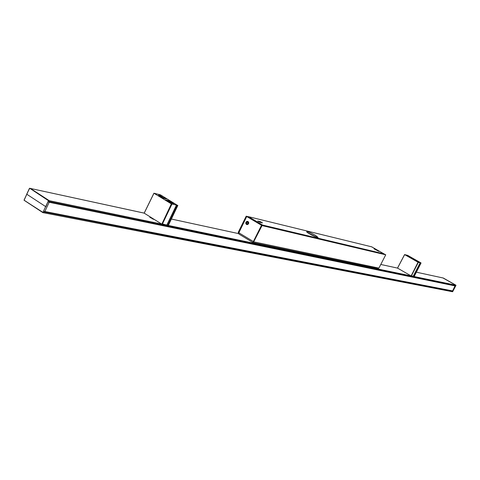 <?xml version="1.0" encoding="UTF-8"?>
<svg xmlns="http://www.w3.org/2000/svg" width="480" height="480" viewBox="0 0 480 480"><rect width="100%" height="100%" fill="white"/><g stroke="black" fill="none" stroke-linecap="round" stroke-linejoin="round"><path stroke-width="0.72" d="M374.058 248.856L378.888 251.4L374.058 248.856M260.382 221.658L262.494 222.912L260.016 222.312L257.688 221.058L260.382 221.658L260.052 222.324M248.478 222.42L248.238 223.872L247.776 223.758L247.578 222.822L248.472 222.414M384.102 254.28L383.862 253.824L262.65 225.078L261.516 225.282L253.164 241.944L253.242 242.676L262.038 225.594L261.558 225.312L253.47 241.62L253.944 241.902L378.906 268.116L377.508 268.578L253.242 242.676M247.656 216.948L248.49 216.678L371.634 246.822M315.282 235.248L318.072 237.42C317.916 238.44 305.958 232.428 306.69 231.696C307.884 231.582 310.746 232.764 315.282 235.248M316.902 237.312L307.47 232.572M44.34 211.488L44.856 211.464L44.394 211.374L43.758 212.724L42.9 212.508L48.45 200.664L49.302 200.892L48.678 202.248L49.134 202.344L48.804 201.966M49.092 202.212L48.858 201.858M455.1 285.714L452.556 291.024L44.604 211.62M455.958 285.216L452.634 291.726L452.826 290.958L44.826 211.524M49.134 202.344L44.856 211.464M418.326 262.326L411.138 275.928L418.152 262.284L404.574 254.58L407.664 255.36L421.02 262.938L418.152 262.284M418.038 262.23L411.138 275.928M380.784 264.462L397.506 268.092L404.586 254.58L397.512 268.098L380.778 264.468M411.024 275.88L397.512 268.098M421.062 262.974L413.94 276.51L420.918 262.938M420.804 262.884L413.94 276.51M413.52 259.494L415.086 259.866L414.942 260.142M410.664 257.922L412.644 258.372M410.73 257.91L413.862 259.002L411.588 257.712L411.402 258.072M411.588 257.712L409.338 257.166L410.748 257.916M416.034 260.406L415.086 259.746L413.142 259.278L416.358 260.49M413.82 276.456L411.456 275.778M405.636 272.778L402.894 271.194M177.816 205.44L168.318 225.462L167.85 225.372L177.51 205.368L171.372 203.88L153.918 193.218L160.47 194.85L177.51 205.368M252.984 242.532L239.088 234.156L238.662 233.184L246.72 216.504L261.516 225.282M442.992 277.962L455.724 285.18L455.436 285.78L48.87 201.828L455.436 285.78M165.96 200.148L169.602 201.018L169.404 201.432M171.936 204.048L162.306 224.196M162.282 224.214L161.838 224.124L171.558 203.958M171.372 203.88L161.838 224.124M144.192 213.114L30.462 188.46L144.162 213.126L153.918 193.218L144.21 213.162L153.966 193.26M161.652 224.04L144.21 213.162M177.324 205.284L167.85 225.372M162.222 197.988L166.464 198.942M166.518 198.954L165.228 198.048L164.976 198.576M165.228 198.048L160.398 196.878L162.366 197.952M170.838 201.774L169.638 200.85L165.522 199.884M165.462 199.848L167.202 200.91L171.276 201.882M153.348 219.36L153.588 219.012M152.19 218.898L152.484 218.322M167.664 225.294L162.45 223.932M154.668 219.684L149.874 217.332L151.116 217.47M29.508 188.352L24.078 200.256L26.748 194.22L45.648 206.586L42.9 212.508L24.042 200.154M43.014 212.688L43.758 212.724M45.864 206.682L48.45 200.664L29.7 188.244L26.724 194.184L29.478 188.322L30.276 188.37M49.302 200.892L30.312 188.37M30.342 188.382L49.26 200.676M455.274 285.93L455.796 285.294M452.688 290.934L455.274 285.996M443.19 277.98L455.952 285.216L443.238 277.986M455.76 285.174L443.04 277.944M452.448 291L452.334 291.702L43.722 212.772M385.068 254.508L372.192 247.128M248.016 221.442L248.742 222.624L248.688 223.392L247.794 224.544L246.498 224.52L245.772 223.338L245.826 222.57L246.72 221.418L248.016 221.442M238.206 232.398L246.204 216.198L246.672 216.474L238.674 232.68L238.206 232.398L238.956 234.048M372.36 247.164L371.724 246.858M248.19 216.684L246.204 216.198M385.074 254.496L372.192 247.122M378.906 268.116L385.74 254.808L385.326 254.568L261.558 225.312M253.164 241.944L253.074 242.586M253.476 241.602L238.716 232.71M253.422 242.04L253.47 241.62M246.72 216.504L261.828 225.354M262.038 225.594L385.74 254.808M247.824 221.82C246.33 222.33 246.138 223.146 247.248 224.274M247.92 216.78L246.672 216.474M248.046 221.916L247.8 221.814C246.252 222.288 246.048 223.104 247.194 224.262C248.61 223.95 248.892 223.164 248.046 221.916M248.49 216.678L262.65 225.078M383.862 253.824L371.502 246.744M455.25 285.798L49.026 201.966M455.268 285.948L49.17 202.26M416.424 260.502L415.086 259.746M413.142 259.278L416.394 260.49M408.63 256.266C407.25 255.57 406.968 255.504 407.796 256.062L408.78 256.62C410.16 257.31 410.436 257.382 409.608 256.818L408.546 256.338L409.608 256.818M416.832 260.808L415.338 260.448L418.476 261.762M415.338 260.448L416.862 260.94L416.682 261.288M418.518 261.78L417.078 261.438M417.036 261.426L415.296 260.52M410.076 257.208L407.808 256.068M407.388 255.804L408.486 256.452M409.482 256.98L409.968 257.178M420.252 262.584L413.274 276.156M413.388 276.21L420.366 262.638M397.548 268.116L404.628 254.616M171.378 219.03L238.518 233.598L171.372 219.036M411.066 275.898L168.324 225.45L177.84 205.44M413.868 276.48L411.36 275.964L418.338 262.326M455.724 285.18L414.156 276.54L421.068 262.974M443.04 277.974L416.376 272.19L443.022 277.968M171.372 201.906L169.638 200.85M160.794 195.9C158.772 194.886 158.178 194.742 159.012 195.468L160.284 196.242C162.312 197.262 162.9 197.406 162.06 196.674L160.65 196.008L162.06 196.674M171.714 202.29L168.51 201.522C168.126 201.714 168.876 202.17 170.766 202.902L173.964 203.664C174.336 203.472 173.586 203.016 171.714 202.29L174.066 203.682M168.51 201.522L171.756 202.482L171.468 203.064M159.012 195.468L158.562 195.144M158.586 195.168L160.65 196.008L160.482 196.356M161.82 196.986L162.396 197.16M176.58 204.864L166.926 224.862M167.106 224.946L176.76 204.942M161.718 224.076L49.296 200.712M167.73 225.324L162.318 224.202M24.06 200.1L26.766 194.232M43.614 212.808L24.078 200.256L42.894 212.64M452.43 291.654L43.782 212.676M452.658 291.222L44.16 211.872M452.622 291.102L44.25 211.68M455.526 285.738L48.918 201.726M455.754 285.3L49.29 200.922M150.378 217.314L150.174 217.74M383.928 253.848L371.568 246.768M452.556 291.024L44.556 211.614M407.802 256.062L407.31 255.744M166.494 198.942L162.336 197.94M171.33 201.888L167.196 200.904L165.492 199.866M168.282 201.666L170.736 202.89L174.102 203.688M159.03 195.474L162.432 197.166M162.312 224.214L171.96 204.048M455.988 285.336L452.646 291.726M452.334 291.702L43.716 212.778M253.026 242.574L239.088 234.156"/></g></svg>
